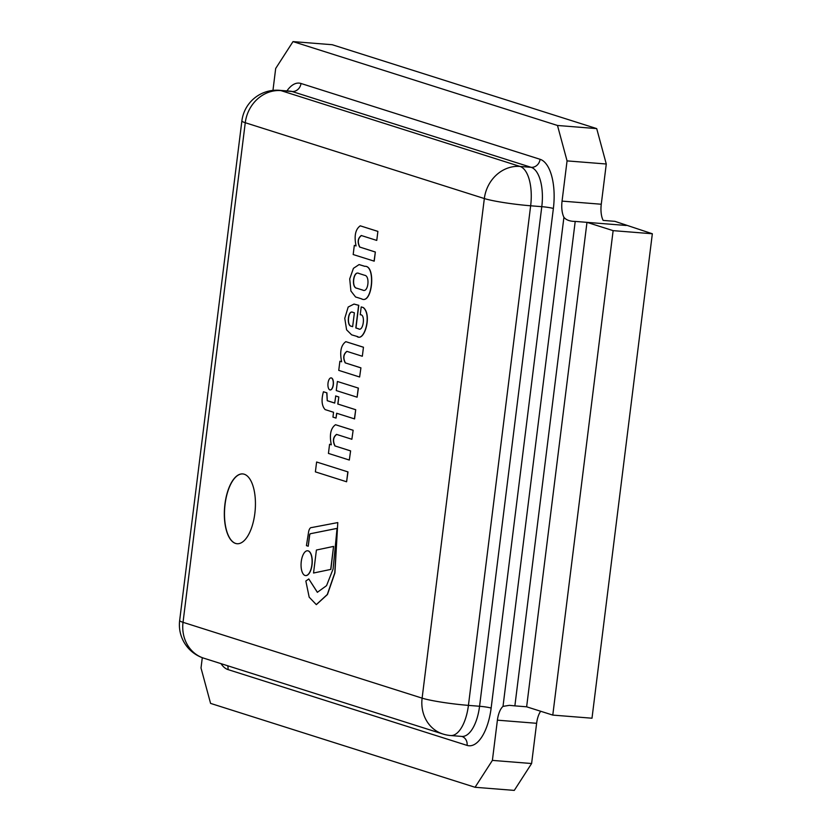 <?xml version="1.0" encoding="UTF-8"?>
<svg xmlns="http://www.w3.org/2000/svg" width="832" height="832" viewBox="0 0 832 832"><rect width="100%" height="100%" fill="white"/><g stroke="black" fill="none" stroke-linecap="round" stroke-linejoin="round"><path stroke-width="1.25" d="M242.736 473.928A35.017 15.35 -85.4 0 0 224.734 507.624A35.017 15.35 -85.4 0 0 237.182 543.743M361.4 298.823C372.185 305.022 376.022 265.231 364.707 266.313L359.07 264.586L353.434 268.33L349.71 278.886L350.917 291.023L355.566 296.972L361.556 298.834C372.341 305.032 376.189 265.242 364.863 266.323L359.154 264.586M356.897 288.257L362.783 290.118C368.243 293.186 370.271 275.787 364.624 275.278L358.748 273.406C353.35 270.369 351.01 287.862 356.897 288.257L362.856 290.108M358.904 273.426C353.506 270.379 351.166 287.872 357.053 288.267M357.001 336.544C364.468 342.004 372.06 314.278 363.158 307.538L361.213 306.914L360.235 314.787C365.799 313.882 363.314 332.114 358.488 328.806L355.805 327.954L358.623 305.302L353.995 304.075L348.182 307.029L344.77 318.313L346.601 329.836L351.634 334.838L357.916 336.69M358.634 328.827L355.961 327.964L358.779 305.313L354.078 304.086M352.633 312.26C348.078 309.951 346.455 325.51 351.042 326.186L352.643 326.695L354.38 312.811L352.633 312.26M357.157 336.554C364.634 342.014 372.226 314.298 363.314 307.549L361.213 306.914M352.789 312.27C348.234 309.962 346.611 325.52 351.198 326.206L352.654 326.664M323.43 391.768L326.914 392.839L323.43 391.768C321.173 399.974 321.745 405.922 325.146 409.604L333.559 412.277L332.956 417.113L336.024 418.09L336.783 413.296M336.024 418.09L336.627 413.244L354.567 418.902L355.711 409.708L337.927 404.061L338.811 396.968L335.754 395.99L334.714 403.083L327.246 400.712L326.914 392.839M354.411 418.881L355.711 409.708M355.555 409.687L337.927 404.061M337.771 404.05L338.811 396.968M338.655 396.958L335.598 395.98M334.714 403.042L327.402 400.722M327.246 400.712L326.758 392.829M377.728 231.369L360.256 225.826L377.894 231.379L376.771 240.386L377.894 231.379M360.256 225.826C355.41 229.289 354.016 235.986 356.065 245.929L354.318 245.378L353.184 254.54L374.213 261.165L375.346 252.013L359.819 247.083C357.396 242.143 357.937 238.295 361.442 235.529M356.065 245.929L354.318 245.378M374.057 261.154L375.346 252.013M375.19 251.992L359.819 247.083M359.663 247.073C357.24 242.133 357.77 238.274 361.275 235.508L376.615 240.375M363.303 347.214L345.831 341.671L363.459 347.225L362.336 356.231L363.459 347.225M345.831 341.671C340.985 345.134 339.581 351.832 341.64 361.774L339.893 361.223L341.63 361.733M339.893 361.223L338.749 370.375L359.622 377L360.922 367.848L345.394 362.929C342.961 357.989 343.502 354.13 347.006 351.364M359.622 377L360.922 367.848M360.766 367.838L345.394 362.929M345.238 362.918C342.805 357.978 343.346 354.12 346.85 351.354L362.18 356.21M352.986 430.258L335.514 424.715L353.142 430.269L351.874 439.265L353.142 430.269M335.514 424.715C330.668 428.178 329.274 434.876 331.323 444.818L329.576 444.267L331.313 444.777M329.576 444.267L328.442 453.419L349.315 460.044L350.605 450.892L335.078 445.973C332.654 441.033 333.185 437.174 336.7 434.408M349.315 460.044L350.605 450.892M350.449 450.882L335.078 445.973M334.922 445.962C332.498 441.022 333.029 437.164 336.534 434.398L351.874 439.265M308.797 578.958L305.843 581.027L309.182 597.168L316.295 604.614L327.298 594.495L334.766 572.894L337.782 522.579L311.511 527.582A5.793 2.538 -85.4 0 0 311.428 527.571A5.793 2.538 -85.4 0 0 308.495 532.542L306.436 545.646L308.235 546.218L309.431 535.798A1.986 0.874 94.6 0 1 310.461 533.707A1.986 0.874 94.6 0 1 310.502 533.707L337.064 528.362L333.081 569.057L326.55 585.655L317.346 592.311L308.797 578.958L317.429 592.322M337.782 522.579L334.922 572.905L327.454 594.506L316.378 604.614M308.235 546.218L309.587 535.808A1.986 0.874 94.6 0 1 310.586 533.718M310.502 533.707L337.064 528.403M330.2 389.948A6.042 2.652 -85.4 0 0 330.283 389.958A6.042 2.652 -85.4 0 0 333.372 384.446A6.042 2.652 -85.4 0 0 331.5 377.957A6.042 2.652 -85.4 0 0 331.24 377.905A6.042 2.652 -85.4 0 0 331.157 377.905M331.344 377.946A6.042 2.652 -85.4 0 0 331.084 377.894A6.042 2.652 -85.4 0 0 327.964 383.708A6.042 2.652 -85.4 0 0 330.127 389.948A6.042 2.652 -85.4 0 0 333.216 384.436A6.042 2.652 -85.4 0 0 331.344 377.946M305.666 575.578A12.438 5.45 -85.4 0 0 305.75 575.588A12.438 5.45 -85.4 0 0 312.114 564.252A12.438 5.45 -85.4 0 0 308.266 550.898A12.438 5.45 -85.4 0 0 307.715 550.794A12.438 5.45 -85.4 0 0 307.642 550.794M308.11 550.888A12.438 5.45 -85.4 0 0 307.559 550.784A12.438 5.45 -85.4 0 0 301.142 562.744A12.438 5.45 -85.4 0 0 305.594 575.578A12.438 5.45 -85.4 0 0 311.948 564.231A12.438 5.45 -85.4 0 0 308.11 550.888M358.394 388.107L337.397 381.482L336.263 390.572L357.105 397.186L358.394 388.107L337.397 381.482M357.105 397.186L358.238 388.097M347.994 471.921L316.618 462.01L315.38 471.869L346.601 481.77L347.994 471.921L316.618 462.01M346.601 481.77L347.828 471.91M313.539 573.019L330.866 569.4L333.57 546.406L316.41 550.035L313.539 573.019L330.866 569.4M330.71 569.39L333.57 546.406M562.058 201.115A17.503 7.675 -85.4 0 0 563.919 217.287C566.166 220.022 569.93 221.406 575.214 221.416L586.976 222.352L613.132 230.641L652.34 233.761L614.9 221.343L603.138 220.407A17.503 7.675 94.6 0 1 601.266 204.235L562.058 201.115L567.06 160.888L557.492 125.476L293.01 41.6L275.683 68.474L272.958 90.397M575.214 221.416L514.873 705.869L509.382 705.338L503.006 706.378A17.503 7.675 -85.4 0 0 497.401 720.169L536.619 723.299A17.503 7.675 94.6 0 1 540.665 711.256M514.873 705.869L526.635 706.805L552.781 715.094L591.999 718.214L652.34 233.761M601.266 204.235L606.278 164.008L596.71 128.606L332.228 44.72L293.01 41.6M202.301 657.665L201.011 667.992L210.579 703.394L475.062 787.28L514.28 790.4L531.606 763.526L536.619 723.299M475.062 787.28L492.388 760.396L497.401 720.169M626.194 225.472L586.976 222.352L526.635 706.805M613.132 230.641L552.781 715.094M567.06 160.888L606.278 164.008M492.388 760.396L531.606 763.526M235.57 543.431A35.017 15.35 -85.4 0 0 237.099 543.733A35.017 15.35 -85.4 0 0 255.185 510.047A35.017 15.35 -85.4 0 0 242.663 473.918A35.017 15.35 -85.4 0 0 224.744 505.846A35.017 15.35 -85.4 0 0 235.57 543.431M557.492 125.476L596.71 128.606M467.074 745.399A43.774 19.188 -85.4 0 0 491.14 708.074A8.757 0.79 7.1 0 0 479.565 706.264A35.017 15.35 94.6 0 1 461.843 736.434A8.757 7.831 -72.4 0 1 467.074 745.399L227.999 669.583A8.757 7.831 -72.4 0 0 227.687 665.756M491.14 708.074L553.374 208.478A8.757 0.79 7.1 0 0 541.788 206.669L479.565 706.264L468.426 705.38A35.017 15.35 94.6 0 1 450.705 735.54L461.843 736.434M553.374 208.478A43.774 19.188 -85.4 0 0 540.082 159.297A8.757 7.831 -72.4 0 1 531.159 167.326A35.017 15.35 94.6 0 1 541.788 206.669L530.65 205.785L468.426 705.38A35.017 3.182 -172.9 0 1 422.115 698.142L484.338 198.546L245.263 122.72L183.03 622.315L422.115 698.142A35.017 31.314 107.6 0 0 442.894 734.011L203.819 658.195A35.017 31.314 107.6 0 1 183.03 622.315A35.017 3.182 -172.9 0 1 179.66 620.485L241.883 120.89A35.017 3.182 -172.9 0 0 245.263 122.72A35.017 31.314 107.6 0 1 280.946 90.615L520.021 166.442L531.159 167.326L292.074 91.499L280.946 90.615A35.017 15.35 -85.4 0 0 279.406 90.314L290.545 91.198A35.017 15.35 94.6 0 1 292.074 91.499A8.757 7.831 -72.4 0 0 300.997 83.481A43.774 19.188 -85.4 0 0 286.915 90.917M221 663.645A43.774 19.188 -85.4 0 0 227.999 669.583M540.082 159.297L300.997 83.481M563.919 217.287L503.006 706.378M520.021 166.442A35.017 31.314 107.6 0 0 484.338 198.546A35.017 3.182 -172.9 0 0 530.65 205.785A35.017 15.35 -85.4 0 0 520.021 166.442M279.406 90.314A35.017 35.017 0 0 0 241.883 120.89M179.66 620.485A35.017 35.017 0 0 0 203.819 658.195M442.894 734.011A35.017 35.017 0 0 0 450.705 735.54"/></g></svg>
